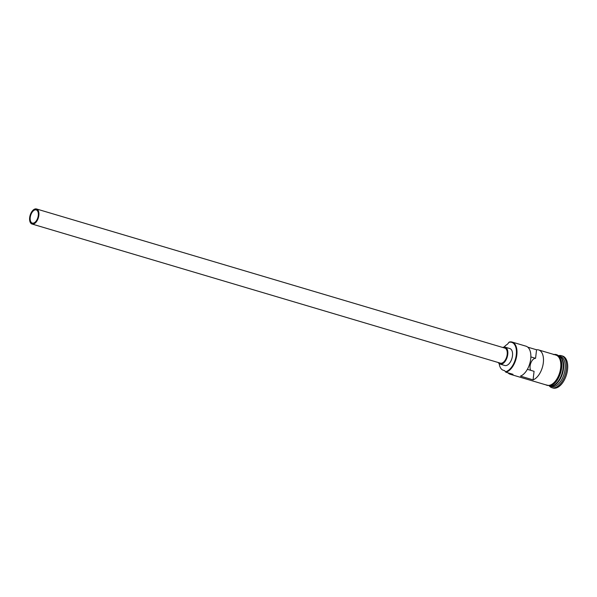 <?xml version="1.0" encoding="UTF-8"?>
<svg xmlns="http://www.w3.org/2000/svg" width="597" height="597" viewBox="0 0 597 597"><rect width="100%" height="100%" fill="white"/><g stroke="black" fill="none" stroke-linecap="round" stroke-linejoin="round"><path stroke-width="0.9" d="M505.89 372.207L505.435 371.774A15.313 8.365 -73.5 0 0 505.622 371.737A15.313 8.365 -73.5 0 0 516.293 354.805A15.313 8.365 -73.5 0 0 509.025 342.32A15.313 8.365 -73.5 0 0 508.838 342.365L509.383 342.036A15.709 8.582 106.5 0 1 512.114 342.066A15.709 8.582 106.5 0 1 516.457 357.207A15.709 8.582 106.5 0 1 505.89 372.207L512.987 374.312A15.709 8.582 106.5 0 1 510.263 374.289A15.709 8.582 106.5 0 1 507.957 372.819M35.022 209.898A6.873 3.754 -73.5 0 0 30.402 216.457A6.873 3.754 -73.5 0 0 32.298 223.084A6.873 3.754 -73.5 0 0 33.492 223.099A6.873 3.754 -73.5 0 0 38.118 216.532A6.873 3.754 -73.5 0 0 36.216 209.913A6.873 3.754 -73.5 0 0 35.022 209.898M530.867 356.916L535.569 358.319A6.873 3.754 -73.5 0 0 534.89 358.394A6.873 3.754 -73.5 0 0 530.711 363.357A6.873 3.754 -73.5 0 0 530.726 370.327M33.387 224.039A7.858 4.291 -73.5 0 0 38.663 216.539A7.858 4.291 -73.5 0 0 36.492 208.965A7.858 4.291 -73.5 0 0 35.133 208.957A7.858 4.291 -73.5 0 0 29.85 216.457A7.858 4.291 -73.5 0 0 32.022 224.024A7.858 4.291 -73.5 0 0 33.387 224.039M32.022 224.024L500.353 363.155A7.858 4.291 -73.5 0 0 501.719 363.163A7.858 4.291 -73.5 0 0 507.002 355.663A7.858 4.291 -73.5 0 0 504.831 348.096L36.492 208.965M498.234 362.521A8.836 4.828 -73.5 0 0 500.077 364.095A8.836 4.828 -73.5 0 0 501.607 364.11A8.836 4.828 -73.5 0 0 507.554 355.67A8.836 4.828 -73.5 0 0 505.107 347.155A8.836 4.828 -73.5 0 0 503.577 347.141A8.836 4.828 -73.5 0 0 502.711 347.461M500.077 364.095L504.808 365.498A8.836 4.828 -73.5 0 0 506.338 365.513A8.836 4.828 -73.5 0 0 512.278 357.073A8.836 4.828 -73.5 0 0 509.838 348.558L505.107 347.155M558.695 355.902A15.709 8.582 106.5 0 1 558.785 355.931A15.709 8.582 106.5 0 1 563.128 371.073A15.709 8.582 106.5 0 1 552.568 386.072A15.709 8.582 106.5 0 1 549.837 386.043A15.709 8.582 106.5 0 1 549.747 386.02M558.725 355.931A15.709 8.582 106.5 0 1 562.575 371.319A15.709 8.582 106.5 0 1 552.098 385.931A15.709 8.582 106.5 0 1 549.792 386.013M558.785 355.931L560.367 356.394A15.709 8.582 106.5 0 1 564.71 371.543A15.709 8.582 106.5 0 1 554.143 386.543A15.709 8.582 106.5 0 1 551.419 386.513L549.837 386.043M558.449 355.685A16.694 9.112 106.5 0 1 558.531 355.663A16.694 9.112 106.5 0 1 561.434 355.693A16.694 9.112 106.5 0 1 566.046 371.782A16.694 9.112 106.5 0 1 554.822 387.714A16.694 9.112 106.5 0 1 551.927 387.692A16.694 9.112 106.5 0 1 549.419 386.065M512.114 342.066L525.987 346.185A15.709 8.582 106.5 0 1 530.442 360.752A15.709 8.582 106.5 0 1 520.465 376.117L533.076 379.864A15.709 8.582 -73.5 0 0 543.061 364.506A15.709 8.582 -73.5 0 0 538.606 349.932A15.709 8.582 -73.5 0 0 536.561 349.775L527.785 347.17M538.606 349.932L555.949 355.088A15.709 8.582 106.5 0 1 560.292 370.23A15.709 8.582 106.5 0 1 549.733 385.229A15.709 8.582 106.5 0 1 547.001 385.199L510.263 374.289M561.434 355.693L562.538 356.021A16.694 9.112 106.5 0 1 567.15 372.11A16.694 9.112 106.5 0 1 555.926 388.043A16.694 9.112 106.5 0 1 553.031 388.02L551.927 387.692M533.076 379.864L534.069 371.319L527.36 369.334M508.435 372.961A15.313 8.365 -73.5 0 0 511.883 373.983M505.435 371.774A5.888 3.216 -73.5 0 0 504.069 370.461A5.888 3.216 -73.5 0 0 503.868 370.409L504.271 370.528M504.137 347.051A13.843 7.56 -73.5 0 1 506.846 344.618A5.888 3.216 -73.5 0 0 508.838 342.365M499.204 363.648A13.843 7.56 -73.5 0 0 503.383 370.297A13.843 7.56 -73.5 0 0 503.868 370.409M535.569 358.319L536.561 349.775M562.62 361.103A15.515 8.47 106.5 0 1 555.874 383.796M552.456 385.826A15.515 8.47 -73.5 0 0 562.277 373.356A15.515 8.47 -73.5 0 0 560.867 357.543M546.083 384.931A15.806 8.634 -73.5 0 0 549.718 385.326A15.806 8.634 -73.5 0 0 560.508 369.371A15.806 8.634 -73.5 0 0 555.031 354.812M556.367 355.125A15.806 8.634 106.5 0 1 561.21 370.095A15.806 8.634 106.5 0 1 550.509 385.558M545.046 384.625L550.233 385.916C554.822 384.378 558.285 380.005 560.628 372.812C561.867 368.491 562.105 364.551 561.337 360.976L559.419 356.685C557.837 354.76 555.867 354.066 553.509 354.603M503.383 370.297L504.428 370.61"/></g></svg>
